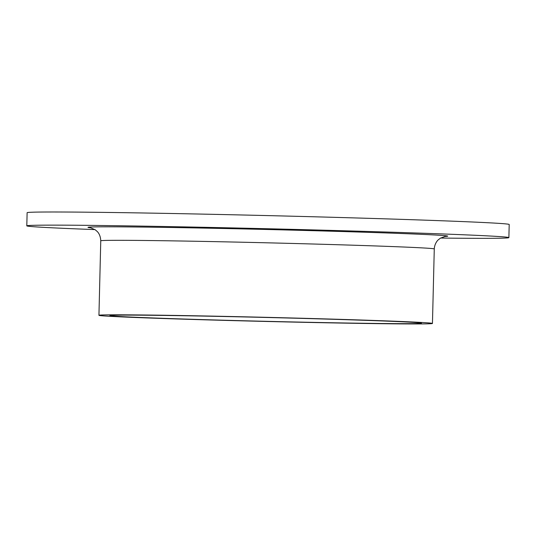 <?xml version="1.0" encoding="UTF-8"?>
<svg xmlns="http://www.w3.org/2000/svg" width="536" height="536" viewBox="0 0 536 536"><rect width="100%" height="100%" fill="white"/><g stroke="black" fill="none" stroke-linecap="round" stroke-linejoin="round"><path stroke-width="0.8" d="M94.952 229.596A241.113 2.988 1.4 0 1 26.8 225.85L27.122 212.705A241.113 2.988 1.4 0 1 199.834 214.058A241.113 2.988 1.4 0 1 509.2 224.484L508.878 237.629A241.113 2.988 1.4 0 1 440.625 238.044M26.8 225.85A241.113 2.988 1.4 0 1 199.513 227.204A241.113 2.988 1.4 0 1 508.878 237.629M218.427 316.247A166.803 2.064 1.4 0 1 432.452 323.456A166.803 2.064 1.4 0 1 265.648 321.446A166.803 2.064 1.4 0 1 98.939 315.309A166.803 2.064 1.4 0 1 218.427 316.247M221.529 316.454A155.849 1.93 1.4 0 1 421.497 323.188A155.849 1.93 1.4 0 1 265.648 321.312A155.849 1.93 1.4 0 1 109.9 315.577A155.849 1.93 1.4 0 1 221.529 316.454M90.912 227.82A179.955 2.231 1.4 0 1 216.839 228.356A179.955 2.231 1.4 0 1 444.753 236.47M432.452 323.456L434.274 248.959A166.803 2.064 -178.6 0 0 220.249 241.749A166.803 2.064 -178.6 0 0 100.761 240.811C100.466 234.266 97.344 231.653 97.15 231.445L95.214 229.776L90.457 227.726M98.939 315.309L100.761 240.811M445.228 236.396L440.384 238.192L438.368 239.76C438.039 239.907 434.596 243.217 434.274 248.959"/></g></svg>
